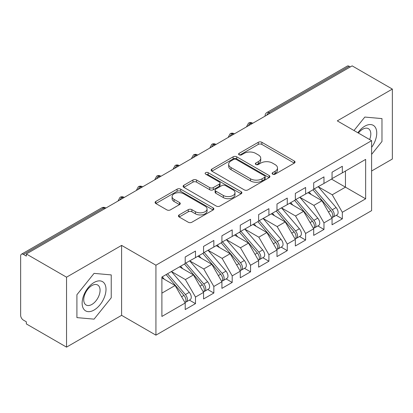 <?xml version="1.0" encoding="UTF-8"?>
<svg xmlns="http://www.w3.org/2000/svg" width="413" height="413" viewBox="0 0 413 413"><rect width="100%" height="100%" fill="white"/><g stroke="black" fill="none" stroke-linecap="round" stroke-linejoin="round"><path stroke-width="0.62" d="M272.632 174.157A1.781 1.027 0 0 0 275.156 174.157L294.299 163.104A2.55 1.471 0 0 0 295.042 162.061A2.55 1.471 0 0 0 294.299 161.024L261.868 142.299A2.55 1.471 0 0 0 258.264 142.299L239.122 153.352A1.781 1.027 0 0 0 238.595 154.08A1.781 1.027 0 0 0 239.122 154.808A1.781 1.027 0 0 0 241.641 154.808L244.119 153.378A8.152 4.708 0 0 1 255.652 153.378L258.352 154.937A8.152 4.708 0 0 1 260.742 158.267A8.152 4.708 0 0 1 258.352 161.597L255.874 163.027A1.781 1.027 0 0 0 255.353 163.754A1.781 1.027 0 0 0 255.874 164.482A1.781 1.027 0 0 0 258.399 164.482L260.877 163.052A8.152 4.708 0 0 1 272.404 163.052L275.11 164.611A8.152 4.708 0 0 1 277.495 167.941A8.152 4.708 0 0 1 275.11 171.266L272.632 172.701A1.781 1.027 0 0 0 272.11 173.429A1.781 1.027 0 0 0 272.632 174.157L272.632 172.701M179.17 214.905A2.55 1.471 0 0 0 178.421 215.947A2.55 1.471 0 0 0 179.17 216.985L188.266 222.24A2.55 1.471 0 0 0 191.869 222.24L213.129 209.964A2.55 1.471 0 0 0 213.877 208.926A2.55 1.471 0 0 0 213.129 207.884L180.698 189.159A2.55 1.471 0 0 0 177.094 189.159L155.835 201.436A2.55 1.471 0 0 0 155.087 202.473A2.55 1.471 0 0 0 155.835 203.516L166.826 209.861A2.55 1.471 0 0 0 170.43 209.861L179.526 204.605A2.55 1.471 0 0 0 180.274 203.568A2.55 1.471 0 0 0 179.526 202.525L174.079 199.381A6.814 3.934 0 0 1 172.082 196.598A6.814 3.934 0 0 1 176.289 192.964A6.814 3.934 0 0 1 183.718 193.816L205.065 206.144A6.814 3.934 0 0 1 207.063 208.926A6.814 3.934 0 0 1 202.855 212.561A6.814 3.934 0 0 1 195.426 211.709L191.869 209.654A2.55 1.471 0 0 0 188.266 209.654L179.17 214.905L179.17 216.985M371.607 170.997L392.35 159.026L392.35 89.079L352.15 65.868L26.339 253.974L26.339 256.096L23.402 254.398A3.893 2.246 -120 0 0 21.455 254.207A3.893 2.246 -120 0 0 20.65 255.988L20.65 315.336A3.893 2.246 -120 0 0 23.402 320.106L26.339 321.799L26.339 323.921L66.539 347.132L121.608 315.336L155.928 335.155L155.928 265.208L121.608 245.394L66.539 277.185L26.339 253.974M392.35 89.079L337.282 120.87L371.607 140.688L155.928 265.208M244.3 189.887A2.55 1.471 0 0 0 247.903 189.887L269.162 177.616A2.55 1.471 0 0 0 269.911 176.573A2.55 1.471 0 0 0 269.162 175.535L236.732 156.811A2.55 1.471 0 0 0 233.128 156.811L211.869 169.082A2.55 1.471 0 0 0 211.12 170.125A2.55 1.471 0 0 0 211.869 171.163L244.3 189.887M206.366 174.539A1.781 1.027 0 0 1 208.173 174.792L208.173 172.67L241.146 191.709A2.55 1.471 0 0 1 241.894 192.747A2.55 1.471 0 0 1 241.146 193.79L219.886 206.061A2.55 1.471 0 0 1 216.283 206.061L183.852 187.342L183.852 185.261A2.55 1.471 0 0 0 183.104 186.299A2.55 1.471 0 0 0 183.852 187.342M183.852 185.261L192.948 180.006A2.55 1.471 0 0 1 196.552 180.006L209.706 187.6A2.55 1.471 0 0 0 213.309 187.6L219.344 184.115A2.55 1.471 0 0 0 220.093 183.073A2.55 1.471 0 0 0 219.344 182.035L205.653 174.131A1.781 1.027 0 0 1 205.132 173.403A1.781 1.027 0 0 1 206.232 172.448A1.781 1.027 0 0 1 208.173 172.67M155.928 335.155L371.607 210.635L371.607 140.688M331.5 179.108L365.644 198.818L365.644 159.392L342.331 172.851L342.331 166.284L332.052 172.216L332.052 178.788L323.978 183.449L323.978 176.878L313.694 182.814L313.694 189.386L305.62 194.048L305.62 187.476L295.341 193.413L295.341 199.98L287.262 204.647L287.262 198.075L276.984 204.012L276.984 210.578L268.909 215.24L268.909 208.673L258.631 214.605L258.631 221.177L250.552 225.839L250.552 219.272L240.273 225.204L240.273 231.776L232.199 236.437L232.199 229.865L221.92 235.802L221.92 242.374L213.841 247.036L213.841 240.464L203.563 246.401L203.563 252.968L195.488 257.635L195.488 251.063L185.21 256.994L185.21 263.566L161.896 277.025L161.896 316.451L185.21 302.992L175.112 285.507L161.896 277.877M365.644 198.818L342.331 212.277L332.238 194.791L318.284 186.738M336.228 215.323L342.331 218.849L342.331 212.277M342.331 218.849L332.052 224.78L332.052 218.209L323.978 222.875L313.88 205.385L299.931 197.331M317.876 225.921L323.978 229.442L323.978 222.875M323.978 229.442L313.694 235.379L313.694 228.807L305.62 233.469L295.522 215.984L281.573 207.93M299.518 236.52L305.62 240.041L305.62 233.469M305.62 240.041L295.341 245.978L295.341 239.406L287.262 244.068L277.169 226.582L263.22 218.529M281.165 247.119L287.262 250.639L287.262 244.068M287.262 250.639L276.984 256.571L276.984 250.004L268.909 254.666L258.812 237.181L244.863 229.127M262.807 257.712L268.909 261.238L268.909 254.666M268.909 261.238L258.631 267.17L258.631 260.603L250.552 265.265L240.459 247.779L226.51 239.721M244.455 268.311L250.552 271.831L250.552 265.265M250.552 271.831L240.273 277.768L240.273 271.196L232.199 275.863L222.101 258.373L208.152 250.319M226.097 278.909L232.199 282.43L232.199 275.863M232.199 282.43L221.92 288.367L221.92 281.795L213.841 286.457L203.748 268.971L189.794 260.918M207.739 289.508L213.841 293.029L213.841 286.457M213.841 293.029L203.563 298.966L203.563 292.394L195.488 297.055L185.391 279.57L171.441 271.517M189.386 300.106L195.488 303.627L195.488 297.055M195.488 303.627L185.21 309.559L185.21 302.992M185.21 263.355L195.488 257.635M161.896 293.137L175.112 285.507M203.563 252.756L213.841 247.036M185.391 279.57L193.47 274.908L179.516 266.855M203.563 292.394L193.47 274.908M221.92 242.163L232.199 236.437M203.748 268.971L211.823 264.31L197.873 256.256M221.92 281.795L211.823 264.31M240.273 231.564L250.552 225.839M222.101 258.373L230.18 253.711L216.226 245.658M240.273 271.196L230.18 253.711M258.631 220.965L268.909 215.24M240.459 247.779L248.533 243.112L234.584 235.059M258.631 260.603L248.533 243.112M276.984 210.367L287.262 204.647M258.812 237.181L266.891 232.519L252.937 224.46M276.984 250.004L266.891 232.519M295.341 199.768L305.62 194.048M277.169 226.582L285.244 221.92L271.295 213.867M295.341 239.406L285.244 221.92M313.694 189.175L323.978 183.449M295.522 215.984L303.601 211.322L289.652 203.268M313.694 228.807L303.601 211.322M350.317 66.932L349.212 66.297L268.956 112.63L270.056 113.27M266.752 115.175A3.893 2.246 120 0 1 268.956 112.63A3.893 2.246 60 0 0 267.01 112.439L347.266 66.101A3.893 2.246 60 0 1 349.212 66.297M332.052 178.576L342.331 172.851M332.238 194.791L345.454 187.161L345.454 171.049L365.644 159.392M313.88 205.385L321.954 200.723L308.005 192.67M332.052 218.209L321.954 200.723M66.539 277.185L66.539 347.132M364.818 117.065L353.998 130.523L364.818 117.065L381.979 118.598L364.818 117.065M381.979 141.478L381.979 118.598L381.979 141.478L371.607 154.385L381.979 141.478M121.608 315.336L121.608 245.394M111.236 297.794L111.236 274.908L94.071 273.375L76.911 294.727L76.911 317.612L94.071 319.146L111.236 297.794L94.071 319.146L76.911 317.612L76.911 294.727L94.071 273.375L111.236 274.908L111.236 297.794M251.61 123.921L250.505 123.281A3.893 2.246 -120 0 0 248.559 123.089A3.893 2.246 -120 0 0 248.518 123.115L246.706 126.409A3.893 2.246 0 0 0 246.742 126.729M233.252 134.514L232.152 133.879A3.893 2.246 -120 0 0 230.206 133.688A3.893 2.246 -120 0 0 230.16 133.714L228.348 137.008A3.893 2.246 0 0 0 228.389 137.328M214.899 145.113L213.795 144.478A3.893 2.246 -120 0 0 211.848 144.287A3.893 2.246 -120 0 0 211.802 144.313L209.995 147.601A3.893 2.246 0 0 0 210.031 147.921M196.542 155.711L195.442 155.076A3.893 2.246 -120 0 0 193.496 154.88A3.893 2.246 -120 0 0 193.449 154.911L191.637 158.2A3.893 2.246 0 0 0 191.678 158.52M178.189 166.31L177.084 165.675A3.893 2.246 -120 0 0 175.138 165.479A3.893 2.246 -120 0 0 175.091 165.51L173.279 168.798A3.893 2.246 0 0 0 173.321 169.118M159.831 176.909L158.731 176.268A3.893 2.246 -120 0 0 156.785 176.077A3.893 2.246 -120 0 0 156.739 176.103L154.927 179.397A3.893 2.246 0 0 0 154.968 179.717M141.473 187.502L140.374 186.867A3.893 2.246 -120 0 0 138.427 186.676A3.893 2.246 -120 0 0 138.381 186.702L136.569 189.995A3.893 2.246 0 0 0 136.61 190.31M123.12 198.101L122.021 197.466A3.893 2.246 -120 0 0 120.069 197.275A3.893 2.246 -120 0 0 120.028 197.3L118.216 200.589A3.893 2.246 0 0 0 118.252 200.909M273.344 174.405L275.11 173.388A8.152 4.708 0 0 0 277.495 170.058L277.495 167.941M260.742 158.267L260.742 160.383A8.152 4.708 0 0 1 258.352 163.713L256.587 164.73M294.262 163.125L261.868 144.416A2.55 1.471 0 0 0 258.264 144.416L239.834 155.061M269.131 177.631L236.732 158.928A2.55 1.471 0 0 0 233.128 158.928L211.9 171.183M264.661 177.301A1.781 1.027 0 0 0 265.182 176.573A1.781 1.027 0 0 0 264.661 175.845L236.19 159.408A1.781 1.027 0 0 0 233.67 159.408L231.058 160.92A8.152 4.708 0 0 0 228.668 164.245A8.152 4.708 0 0 0 231.058 167.575L250.515 178.808A8.152 4.708 0 0 0 262.048 178.808L264.661 177.301L264.661 179.423A1.781 1.027 0 0 0 265.182 178.695L265.182 176.573M228.668 164.245L228.668 166.367A8.152 4.708 0 0 0 231.058 169.697L231.058 167.575M264.661 179.423L262.048 180.93A8.152 4.708 0 0 1 250.515 180.93L231.058 169.697M183.888 187.357L192.948 182.128L192.948 180.006M220.093 183.073L220.093 185.194A2.55 1.471 0 0 1 219.344 186.232L213.309 189.717A2.55 1.471 0 0 1 209.706 189.717L196.552 182.128A2.55 1.471 0 0 0 192.948 182.128M208.173 174.792L241.115 193.811M223.356 195.478A6.814 3.934 0 0 0 230.784 196.33A6.814 3.934 0 0 0 234.992 192.695A6.814 3.934 0 0 0 232.994 189.913L225.472 185.571A2.55 1.471 0 0 0 221.869 185.571L215.834 189.056A2.55 1.471 0 0 0 215.085 190.099A2.55 1.471 0 0 0 215.834 191.136L223.356 195.478L223.356 197.6A6.814 3.934 0 0 0 230.784 198.452A6.814 3.934 0 0 0 234.992 194.817L234.992 192.695M215.085 190.099L215.085 192.215A2.55 1.471 0 0 0 215.834 193.258L215.834 191.136M223.356 197.6L215.834 193.258M207.063 208.926L207.063 211.043A6.814 3.934 0 0 1 202.855 214.677A6.814 3.934 0 0 1 195.426 213.826L191.869 211.771A2.55 1.471 0 0 0 188.266 211.771L179.201 217.006M172.082 196.598L172.082 198.715A6.814 3.934 0 0 0 174.079 201.498L174.079 199.381M179.495 204.626L174.079 201.498M213.098 209.985L180.698 191.281A2.55 1.471 0 0 0 177.094 191.281L155.871 203.537M314.407 188.973L332.248 209.773A5.193 2.999 60 0 1 334.256 214.708A5.193 2.999 60 0 1 333.177 217.083L337.034 214.858A5.193 2.999 -120 0 0 338.108 212.483A5.193 2.999 -120 0 0 336.105 207.548L318.263 186.748M333.177 217.083A5.193 2.999 60 0 1 332.341 217.326M312.94 189.82L330.782 210.625A5.193 2.999 60 0 1 332.785 215.555A5.193 2.999 60 0 1 331.845 217.847M311.201 194.513L309.084 192.05M296.054 199.572L313.895 220.372A5.193 2.999 60 0 1 315.899 225.307A5.193 2.999 60 0 1 314.825 227.682L318.676 225.457A5.193 2.999 -120 0 0 319.755 223.082A5.193 2.999 -120 0 0 317.752 218.147L299.905 197.347M314.825 227.682A5.193 2.999 60 0 1 313.983 227.924M294.583 200.419L312.424 221.218A5.193 2.999 60 0 1 314.432 226.154A5.193 2.999 60 0 1 313.488 228.446M292.843 205.111L290.726 202.644M277.696 210.171L295.538 230.97A5.193 2.999 60 0 1 297.546 235.906A5.193 2.999 60 0 1 296.467 238.28L300.323 236.055A5.193 2.999 -120 0 0 301.397 233.681A5.193 2.999 -120 0 0 299.394 228.745L281.552 207.946M296.467 238.28A5.193 2.999 60 0 1 295.631 238.523M276.23 211.017L294.071 231.817A5.193 2.999 60 0 1 296.075 236.752A5.193 2.999 60 0 1 295.13 239.044M274.49 215.71L272.373 213.242M259.338 220.769L277.185 241.569A5.193 2.999 60 0 1 279.188 246.499A5.193 2.999 60 0 1 278.114 248.879L281.965 246.654A5.193 2.999 -120 0 0 283.044 244.274A5.193 2.999 -120 0 0 281.036 239.344L263.195 218.544M278.114 248.879A5.193 2.999 60 0 1 277.273 249.116M257.872 221.616L275.714 242.416A5.193 2.999 60 0 1 277.722 247.351A5.193 2.999 60 0 1 276.777 249.643M256.132 226.309L254.016 223.841M240.986 231.363L258.827 252.162A5.193 2.999 60 0 1 260.83 257.098A5.193 2.999 60 0 1 259.756 259.478L263.613 257.247A5.193 2.999 -120 0 0 264.687 254.873A5.193 2.999 -120 0 0 262.683 249.937L244.842 229.138M259.756 259.478A5.193 2.999 60 0 1 258.915 259.715M239.514 232.214L257.361 253.014A5.193 2.999 60 0 1 259.364 257.944A5.193 2.999 60 0 1 258.419 260.236M237.78 236.902L235.663 234.439M371.607 147.353A16.871 9.742 120 0 0 376.207 129.264A16.871 9.742 120 0 0 364.818 126.171A16.871 9.742 120 0 0 357.87 132.759M369.63 139.548A11.554 6.67 120 0 0 368.422 128.691A11.554 6.67 120 0 0 362.645 129.264A11.554 6.67 120 0 0 358.412 133.069M94.071 310.039A16.871 9.742 120 0 0 106.002 289.374A16.871 9.742 120 0 0 94.071 282.482A16.871 9.742 120 0 0 82.141 303.147A16.871 9.742 120 0 0 94.071 310.039M91.898 304.438A11.554 6.67 120 0 0 99.445 294.257A11.554 6.67 120 0 0 97.674 285.001A11.554 6.67 120 0 0 91.898 285.574A11.554 6.67 120 0 0 84.355 295.754A11.554 6.67 120 0 0 86.126 305.011A11.554 6.67 120 0 0 91.898 304.438M222.628 241.961L240.474 262.761A5.193 2.999 60 0 1 242.477 267.696A5.193 2.999 60 0 1 241.404 270.071L245.255 267.846A5.193 2.999 -120 0 0 246.334 265.471A5.193 2.999 -120 0 0 244.326 260.536L226.484 239.736M241.404 270.071A5.193 2.999 60 0 1 240.562 270.314M221.161 242.808L239.003 263.608A5.193 2.999 60 0 1 241.006 268.543A5.193 2.999 60 0 1 240.067 270.835M219.422 247.501L217.305 245.033M204.275 252.56L222.117 273.36A5.193 2.999 60 0 1 224.12 278.295A5.193 2.999 60 0 1 223.046 280.67L226.902 278.445A5.193 2.999 -120 0 0 227.976 276.07A5.193 2.999 -120 0 0 225.973 271.135L208.126 250.335M223.046 280.67A5.193 2.999 60 0 1 222.204 280.912M202.804 253.406L220.65 274.206A5.193 2.999 60 0 1 222.653 279.142A5.193 2.999 60 0 1 221.709 281.434M201.064 258.099L198.952 255.632M185.917 263.158L203.764 283.958A5.193 2.999 60 0 1 205.767 288.894A5.193 2.999 60 0 1 204.688 291.268L208.544 289.043A5.193 2.999 -120 0 0 209.618 286.663A5.193 2.999 -120 0 0 207.615 281.733L189.774 260.933M204.688 291.268A5.193 2.999 60 0 1 203.852 291.506M184.451 264.005L202.293 284.805A5.193 2.999 60 0 1 204.296 289.74A5.193 2.999 60 0 1 203.356 292.032M182.711 268.698L180.595 266.23M167.564 273.752L185.406 294.557A5.193 2.999 60 0 1 187.409 299.487A5.193 2.999 60 0 1 186.335 301.867L190.192 299.642A5.193 2.999 -120 0 0 191.265 297.262A5.193 2.999 -120 0 0 189.262 292.327L171.416 271.527M186.335 301.867A5.193 2.999 60 0 1 185.494 302.104M166.093 274.604L183.94 295.403A5.193 2.999 60 0 1 185.943 300.339A5.193 2.999 60 0 1 184.998 302.631M164.353 279.291L162.242 276.829M104.763 208.699L103.663 208.064L23.402 254.398M105.904 208.038L105.609 207.868A3.893 2.246 120 0 0 103.663 208.064A3.893 2.246 -120 0 0 101.717 207.868L21.455 254.207M252.751 123.26L252.457 123.089A3.893 2.246 120 0 0 250.505 123.281A3.893 2.246 120 0 0 248.394 125.774M265.063 116.151L265.063 115.81A3.893 2.246 0 0 0 265.1 116.13M234.393 133.858L234.099 133.688A3.893 2.246 120 0 0 232.152 133.879A3.893 2.246 120 0 0 230.041 136.373M216.04 144.457L215.741 144.287A3.893 2.246 120 0 0 213.795 144.478A3.893 2.246 120 0 0 211.683 146.971M197.682 155.051L197.388 154.88A3.893 2.246 120 0 0 195.442 155.076A3.893 2.246 120 0 0 193.33 157.565M179.325 165.649L179.03 165.479A3.893 2.246 120 0 0 177.084 165.675A3.893 2.246 120 0 0 174.973 168.163M160.972 176.248L160.678 176.077A3.893 2.246 120 0 0 158.731 176.268A3.893 2.246 120 0 0 156.62 178.762M142.614 186.846L142.32 186.676A3.893 2.246 120 0 0 140.374 186.867A3.893 2.246 120 0 0 138.262 189.361M124.261 197.445L123.967 197.275A3.893 2.246 120 0 0 122.021 197.466A3.893 2.246 120 0 0 119.904 199.954M275.11 173.388L275.11 171.266M255.874 164.482L255.874 163.027M258.352 163.713L258.352 161.597M239.122 154.808L239.122 153.352M258.264 144.416L258.264 142.299M261.868 144.416L261.868 142.299M294.299 163.104L294.299 161.024M211.869 171.163L211.869 169.082M233.128 158.928L233.128 156.811M236.732 158.928L236.732 156.811M269.162 177.616L269.162 175.535M250.515 180.93L250.515 178.808M262.048 180.93L262.048 178.808M196.552 182.128L196.552 180.006M209.706 189.717L209.706 187.6M213.309 189.717L213.309 187.6M219.344 186.232L219.344 184.115M241.146 193.79L241.146 191.709M188.266 211.771L188.266 209.654M191.869 211.771L191.869 209.654M195.426 213.826L195.426 211.709M179.526 204.605L179.526 202.525M155.835 203.516L155.835 201.436M177.094 191.281L177.094 189.159M180.698 191.281L180.698 189.159M213.129 209.964L213.129 207.884M330.782 210.625L328.449 211.967M336.105 207.548L332.248 209.773M312.424 221.218L310.091 222.566M317.752 218.147L313.895 220.372M294.071 231.817L291.738 233.164M299.394 228.745L295.538 230.97M275.714 242.416L273.38 243.763M281.036 239.344L277.185 241.569M257.361 253.014L255.028 254.362M262.683 249.937L258.827 252.162M239.003 263.608L236.67 264.955M244.326 260.536L240.474 262.761M220.65 274.206L218.317 275.554M225.973 271.135L222.117 273.36M202.293 284.805L199.959 286.152M207.615 281.733L203.764 283.958M183.94 295.403L181.606 296.751M189.262 292.327L185.406 294.557M252.457 123.089A3.893 3.893 0 0 0 248.559 123.089M267.01 112.439A3.893 3.893 0 0 0 265.063 115.81M234.099 133.688A3.893 3.893 0 0 0 230.206 133.688M246.706 126.409L246.706 126.75M215.741 144.287A3.893 3.893 0 0 0 211.848 144.287M228.348 137.008L228.348 137.348M197.388 154.88A3.893 3.893 0 0 0 193.496 154.88M209.995 147.601L209.995 147.947M179.03 165.479A3.893 3.893 0 0 0 175.138 165.479M191.637 158.2L191.637 158.54M160.678 176.077A3.893 3.893 0 0 0 156.785 176.077M173.279 168.798L173.279 169.139M142.32 186.676A3.893 3.893 0 0 0 138.427 186.676M154.927 179.397L154.927 179.738M123.967 197.275A3.893 3.893 0 0 0 120.069 197.275M136.569 189.995L136.569 190.336M105.609 207.868A3.893 3.893 0 0 0 101.717 207.868M118.216 200.589L118.216 200.935"/></g></svg>
